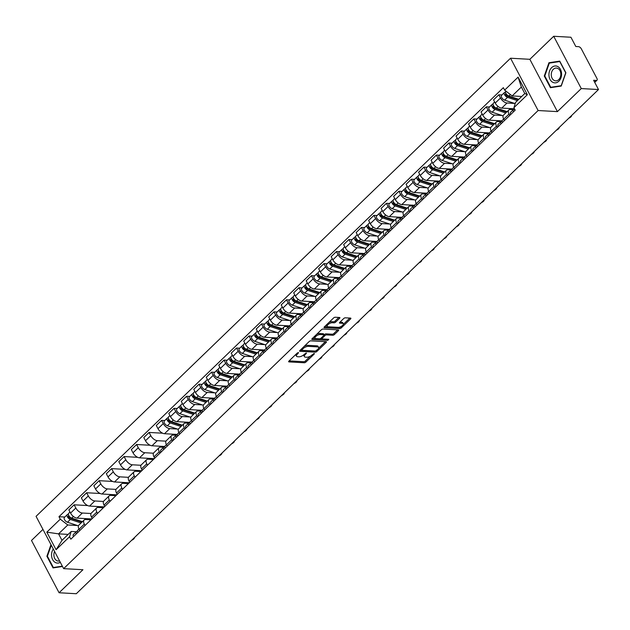<?xml version="1.0" encoding="UTF-8"?>
<svg xmlns="http://www.w3.org/2000/svg" width="630" height="630" viewBox="0 0 630 630"><rect width="100%" height="100%" fill="white"/><g stroke="black" fill="none" stroke-linecap="round" stroke-linejoin="round"><path stroke-width="0.94" d="M298.431 352.532L297.281 353.028L288.934 361.092A1.276 0.535 152.2 0 0 288.65 361.738A1.276 0.535 152.2 0 0 288.997 361.904L304.29 362.762A1.276 0.535 152.2 0 0 305.92 362.045L314.275 353.989L314.228 353.422L312 354.966A4.087 1.709 152.2 0 1 306.771 357.241L305.495 357.163A4.087 1.709 152.2 0 1 304.392 356.643A4.087 1.709 152.2 0 1 305.29 354.588L306.33 352.981L304.101 354.517A4.087 1.709 152.2 0 1 298.872 356.793L297.596 356.722A4.087 1.709 152.2 0 1 296.494 356.202A4.087 1.709 152.2 0 1 297.392 354.139L298.431 352.532M339.601 318.292A1.276 0.535 152.2 0 0 339.885 317.646A1.276 0.535 152.2 0 0 339.538 317.488L335.247 317.244A1.276 0.535 152.2 0 0 333.609 317.953L324.34 326.907A1.276 0.535 152.2 0 0 324.056 327.553A1.276 0.535 152.2 0 0 324.403 327.718L339.696 328.577A1.276 0.535 152.2 0 0 341.326 327.86L350.603 318.906A1.276 0.535 152.2 0 0 350.878 318.268A1.276 0.535 152.2 0 0 350.54 318.103L345.358 317.811A1.276 0.535 152.2 0 0 343.72 318.52L339.751 322.355A1.276 0.535 152.2 0 0 339.468 323.001A1.276 0.535 152.2 0 0 339.814 323.159L342.381 323.308A3.418 1.425 152.2 0 1 343.303 323.741A3.418 1.425 152.2 0 1 341.822 326.064A3.418 1.425 152.2 0 1 338.184 327.364L328.112 326.797A3.418 1.425 152.2 0 1 327.19 326.364A3.418 1.425 152.2 0 1 328.679 324.041A3.418 1.425 152.2 0 1 332.317 322.741L333.995 322.836A1.276 0.535 152.2 0 0 335.632 322.127L339.601 318.292L339.168 317.465M538.122 110.526L557.416 111.612L581.277 88.57L598.5 89.539L76.301 593.728L59.078 592.759L82.939 569.725L63.638 568.638L538.122 110.526L510.544 58.22L36.06 516.34L63.638 568.638M310.803 340.846A1.276 0.535 152.2 0 0 309.173 341.555L299.896 350.508A1.276 0.535 152.2 0 0 299.612 351.154A1.276 0.535 152.2 0 0 299.959 351.312L315.252 352.17A1.276 0.535 152.2 0 0 316.882 351.461L326.159 342.507A1.276 0.535 152.2 0 0 326.442 341.862A1.276 0.535 152.2 0 0 326.096 341.704L310.803 340.846M312.118 338.712L321.394 329.758A1.276 0.535 152.2 0 1 323.025 329.041L338.318 329.899A1.276 0.535 152.2 0 1 338.664 330.065A1.276 0.535 152.2 0 1 338.381 330.711L334.412 334.538A1.276 0.535 152.2 0 1 332.774 335.255L326.576 334.9A1.276 0.535 152.2 0 0 324.938 335.617L322.308 338.16A1.276 0.535 152.2 0 0 322.024 338.798A1.276 0.535 152.2 0 0 322.371 338.964L328.829 339.326L327.726 340.389L312.181 339.515A1.276 0.535 152.2 0 1 311.834 339.349A1.276 0.535 152.2 0 1 312.118 338.712M581.277 88.57L553.699 36.272L570.922 37.241L575.804 46.494L578.49 46.644A2.607 1.347 46 0 1 581.325 48.833L596.933 78.435A2.607 1.347 46 0 1 597.004 80.215L594.736 82.404M42.95 529.405L31.5 540.461L59.078 592.759M553.699 36.272L529.846 59.307L510.544 58.22M598.5 89.539L593.617 80.286L596.303 80.435A2.607 1.347 46 0 0 597.004 80.215M85.05 525.475L84.325 524.105A5.985 3.103 -134 0 1 84.144 520.018L78.86 525.121A5.985 3.103 46 0 0 79.041 529.208L79.766 530.578M91.019 513.513L82.349 513.025A5.985 3.103 -134 0 1 75.828 507.993L70.544 513.096A5.985 3.103 46 0 0 77.065 518.128L91.767 518.955M70.544 513.096L68.859 509.906L74.143 504.803L87.72 505.567M84.144 520.018A5.985 3.103 -134 0 1 85.767 519.514L90.925 519.805M75.828 507.993L74.143 504.803M97.54 513.418L96.815 512.04A5.985 3.103 -134 0 1 96.634 507.961L91.35 513.064A5.985 3.103 46 0 0 91.531 517.143L92.256 518.522M100.209 493.503L86.641 492.747L81.357 497.842L83.034 501.039A5.985 3.103 46 0 0 89.554 506.071L104.289 506.898M96.634 507.961A5.985 3.103 -134 0 1 98.256 507.457L103.414 507.741L104.281 506.898M103.509 501.456L94.839 500.968A5.985 3.103 -134 0 1 88.318 495.936L86.641 492.747M110.029 501.354L109.305 499.984A5.985 3.103 -134 0 1 109.124 495.897L103.84 501A5.985 3.103 46 0 0 104.021 505.087L104.745 506.457M112.699 481.446L99.13 480.682L93.846 485.785L95.524 488.974A5.985 3.103 46 0 0 102.044 494.014L116.778 494.841L115.896 495.684M109.124 495.897A5.985 3.103 -134 0 1 110.746 495.393L115.904 495.684M115.999 489.4L107.328 488.911A5.985 3.103 -134 0 1 100.808 483.872L99.13 480.682M122.519 489.297L121.795 487.919A5.985 3.103 -134 0 1 121.614 483.84L116.329 488.943A5.985 3.103 46 0 0 116.511 493.022L117.235 494.4M125.189 469.389L111.62 468.626L106.336 473.728L108.013 476.918A5.985 3.103 46 0 0 114.534 481.95L129.268 482.777L128.386 483.627L123.236 483.336A5.985 3.103 -134 0 0 121.614 483.84M128.488 477.335L119.818 476.847A5.985 3.103 -134 0 1 113.298 471.815L111.62 468.626M135.009 477.241L134.285 475.863A5.985 3.103 -134 0 1 134.103 471.776L128.819 476.878A5.985 3.103 46 0 0 129 480.966L129.725 482.336M137.679 457.325L124.11 456.561L118.826 461.664L120.503 464.853A5.985 3.103 46 0 0 127.024 469.893L141.758 470.72L140.876 471.563L135.726 471.272A5.985 3.103 -134 0 0 134.103 471.776M140.978 465.279L132.308 464.79A5.985 3.103 -134 0 1 125.795 459.75L124.11 456.561M147.499 465.176L146.774 463.806A5.985 3.103 -134 0 1 146.601 459.719L141.309 464.822A5.985 3.103 46 0 0 141.49 468.909L142.215 470.279M150.168 445.268L136.6 444.504L131.316 449.607L133.001 452.797A5.985 3.103 46 0 0 139.513 457.829L154.248 458.664M146.601 459.719A5.985 3.103 -134 0 1 148.215 459.215L153.373 459.506L154.248 458.656M153.468 453.214L144.798 452.726A5.985 3.103 -134 0 1 138.285 447.694L136.6 444.504M159.988 453.12L159.264 451.741A5.985 3.103 -134 0 1 159.091 447.662L153.807 452.765A5.985 3.103 46 0 0 153.98 456.844L154.704 458.223M162.658 433.204L149.089 432.448L143.805 437.543L145.491 440.74A5.985 3.103 46 0 0 152.003 445.772L164.808 446.489M159.091 447.662A5.985 3.103 -134 0 1 160.713 447.158L163.65 447.324M165.966 441.158L157.287 440.669A5.985 3.103 -134 0 1 150.775 435.637L149.089 432.448M172.478 441.055L171.754 439.685A5.985 3.103 -134 0 1 171.581 435.598L166.296 440.701A5.985 3.103 46 0 0 166.47 444.788L167.194 446.158M164.721 420.564L161.579 420.383L156.295 425.486L157.98 428.676A5.985 3.103 46 0 0 164.493 433.716L177.298 434.432M171.581 435.598A5.985 3.103 -134 0 1 173.203 435.094L176.14 435.259M177.337 429.038L169.777 428.613A5.985 3.103 -134 0 1 163.264 423.573L161.579 420.383M184.968 428.998L184.244 427.62A5.985 3.103 -134 0 1 184.07 423.541L178.786 428.644A5.985 3.103 46 0 0 178.959 432.723L179.684 434.101M177.211 408.5L174.069 408.327L168.785 413.43L170.47 416.619A5.985 3.103 46 0 0 176.991 421.651L189.787 422.376M184.07 423.541A5.985 3.103 -134 0 1 185.692 423.037L188.63 423.202M189.827 416.973L182.275 416.548A5.985 3.103 -134 0 1 175.754 411.516L174.069 408.327M197.466 416.942L196.741 415.564A5.985 3.103 -134 0 1 196.56 411.477L191.276 416.58A5.985 3.103 46 0 0 191.457 420.667L192.181 422.037M189.701 396.443L186.559 396.262L181.275 401.365L182.96 404.555A5.985 3.103 46 0 0 189.48 409.594L202.277 410.311M196.56 411.477A5.985 3.103 -134 0 1 198.182 410.973L201.127 411.138M202.317 404.917L194.764 404.491A5.985 3.103 -134 0 1 188.244 399.452L186.559 396.262M209.955 404.877L209.231 403.507A5.985 3.103 -134 0 1 209.05 399.42L203.766 404.523A5.985 3.103 46 0 0 203.947 408.61L204.671 409.98M202.191 384.379L199.056 384.205L193.772 389.308L195.45 392.498A5.985 3.103 46 0 0 201.97 397.53L214.767 398.255M209.05 399.42A5.985 3.103 -134 0 1 210.672 398.916L213.617 399.081M214.814 392.852L207.254 392.427A5.985 3.103 -134 0 1 200.734 387.395L199.056 384.205M222.445 392.821L221.721 391.443A5.985 3.103 -134 0 1 221.539 387.363L216.255 392.466A5.985 3.103 46 0 0 216.436 396.546L217.161 397.924M214.68 372.322L211.546 372.149L206.262 377.244L207.939 380.441A5.985 3.103 46 0 0 214.46 385.473L227.257 386.19M221.539 387.363A5.985 3.103 -134 0 1 223.162 386.859L226.107 387.025M227.304 380.796L219.744 380.37A5.985 3.103 -134 0 1 213.223 375.338L211.546 372.149M234.935 380.756L234.21 379.386A5.985 3.103 -134 0 1 234.029 375.299L228.745 380.402A5.985 3.103 46 0 0 228.926 384.489L229.651 385.859M227.17 360.266L224.036 360.084L218.752 365.187L220.429 368.377A5.985 3.103 46 0 0 226.95 373.417L239.746 374.133M234.029 375.299A5.985 3.103 -134 0 1 235.651 374.795L238.597 374.96M239.794 368.739L232.234 368.314A5.985 3.103 -134 0 1 225.713 363.274L224.036 360.084M247.425 368.7L246.7 367.322A5.985 3.103 -134 0 1 246.519 363.242L241.235 368.345A5.985 3.103 46 0 0 241.416 372.425L242.141 373.803M239.66 348.201L236.526 348.028L231.241 353.131L232.919 356.32A5.985 3.103 46 0 0 239.439 361.352L252.236 362.077M246.519 363.242A5.985 3.103 -134 0 1 248.141 362.738L251.086 362.904M252.284 356.675L244.723 356.249A5.985 3.103 -134 0 1 238.203 351.217L236.526 348.028M259.914 356.643L259.19 355.265A5.985 3.103 -134 0 1 259.009 351.178L253.725 356.281A5.985 3.103 46 0 0 253.906 360.368L254.63 361.738M252.15 336.144L249.015 335.963L243.731 341.066L245.416 344.256A5.985 3.103 46 0 0 251.929 349.296L264.726 350.012M259.009 351.178A5.985 3.103 -134 0 1 260.631 350.674L263.576 350.839M264.773 344.618L257.213 344.193A5.985 3.103 -134 0 1 250.701 339.153L249.015 335.963M272.404 344.579L271.68 343.208A5.985 3.103 -134 0 1 271.506 339.121L266.222 344.224A5.985 3.103 46 0 0 266.395 348.311L267.12 349.682M264.647 324.08L261.505 323.907L256.221 329.01L257.906 332.199A5.985 3.103 46 0 0 264.419 337.231L277.224 337.956M271.506 339.121A5.985 3.103 -134 0 1 273.129 338.617L276.066 338.782M277.263 332.553L269.703 332.136A5.985 3.103 -134 0 1 263.19 327.096L261.505 323.907M284.894 332.522L284.169 331.144A5.985 3.103 -134 0 1 283.996 327.065L278.712 332.168A5.985 3.103 46 0 0 278.885 336.247L279.61 337.625M277.137 312.023L273.995 311.85L268.711 316.945L270.396 320.142A5.985 3.103 46 0 0 276.909 325.175L289.713 325.891M283.996 327.065A5.985 3.103 -134 0 1 285.618 326.56L288.556 326.726M289.753 320.497L282.193 320.072A5.985 3.103 -134 0 1 275.68 315.039L273.995 311.85M297.384 320.457L296.659 319.087A5.985 3.103 -134 0 1 296.486 315L291.202 320.103A5.985 3.103 46 0 0 291.375 324.19L292.099 325.56M289.627 299.967L286.485 299.786L281.2 304.889L282.886 308.078A5.985 3.103 46 0 0 289.406 313.118L302.203 313.834M296.486 315A5.985 3.103 -134 0 1 298.108 314.496L301.045 314.661M302.243 308.44L294.69 308.015A5.985 3.103 -134 0 1 288.17 302.975L286.485 299.786M309.881 308.401L309.157 307.023A5.985 3.103 -134 0 1 308.976 302.943L303.691 308.046A5.985 3.103 46 0 0 303.865 312.126L304.589 313.504M302.116 287.902L298.974 287.729L293.69 292.832L295.375 296.021A5.985 3.103 46 0 0 301.896 301.053L314.693 301.778M308.976 302.943A5.985 3.103 -134 0 1 310.598 302.439L313.543 302.605M314.732 296.376L307.18 295.95A5.985 3.103 -134 0 1 300.66 290.918L298.974 287.729M322.371 296.344L321.647 294.966A5.985 3.103 -134 0 1 321.465 290.887L316.181 295.982A5.985 3.103 46 0 0 316.362 300.069L317.087 301.439M314.606 275.845L311.472 275.664L306.18 280.767L307.865 283.957A5.985 3.103 46 0 0 314.386 288.997L327.183 289.713M321.465 290.887A5.985 3.103 -134 0 1 323.088 290.375L326.033 290.54M327.222 284.319L319.67 283.894A5.985 3.103 -134 0 1 313.149 278.854L311.472 275.664M334.861 284.28L334.136 282.909A5.985 3.103 -134 0 1 333.955 278.822L328.671 283.925A5.985 3.103 46 0 0 328.852 288.012L329.577 289.383M327.096 263.781L323.962 263.608L318.678 268.711L320.355 271.9A5.985 3.103 46 0 0 326.875 276.932L339.672 277.657M333.955 278.822A5.985 3.103 -134 0 1 335.577 278.318L338.523 278.484M339.72 272.255L332.16 271.837A5.985 3.103 -134 0 1 325.639 266.797L323.962 263.608M347.35 272.223L346.626 270.845A5.985 3.103 -134 0 1 346.445 266.766L341.161 271.869A5.985 3.103 46 0 0 341.342 275.948L342.066 277.326M339.586 251.724L336.452 251.551L331.167 256.646L332.845 259.843A5.985 3.103 46 0 0 339.365 264.876L352.162 265.592M346.445 266.766A5.985 3.103 -134 0 1 348.067 266.262L351.012 266.427M352.209 260.198L344.649 259.773A5.985 3.103 -134 0 1 338.129 254.74L336.452 251.551M359.84 260.159L359.116 258.788A5.985 3.103 -134 0 1 358.935 254.701L353.65 259.804A5.985 3.103 46 0 0 353.832 263.891L354.556 265.261M352.075 239.668L348.941 239.487L343.657 244.59L345.334 247.779A5.985 3.103 46 0 0 351.855 252.819L364.652 253.536M358.935 254.701A5.985 3.103 -134 0 1 360.557 254.197L363.502 254.362M364.699 248.141L357.139 247.716A5.985 3.103 -134 0 1 350.619 242.676L348.941 239.487M372.33 248.102L371.606 246.724A5.985 3.103 -134 0 1 371.424 242.644L366.14 247.748A5.985 3.103 46 0 0 366.321 251.827L367.046 253.205M364.565 227.603L361.431 227.43L356.147 232.533L357.832 235.722A5.985 3.103 46 0 0 364.345 240.755L377.142 241.479M371.424 242.644A5.985 3.103 -134 0 1 373.047 242.141L375.992 242.306M377.189 236.077L369.629 235.651A5.985 3.103 -134 0 1 363.116 230.619L361.431 227.43M384.82 236.045L384.095 234.667A5.985 3.103 -134 0 1 383.922 230.588L378.638 235.683A5.985 3.103 46 0 0 378.811 239.77L379.536 241.14M377.063 215.547L373.921 215.365L368.637 220.468L370.322 223.658A5.985 3.103 46 0 0 376.834 228.698L389.631 229.414M383.922 230.588A5.985 3.103 -134 0 1 385.544 230.076L388.482 230.241M389.679 224.02L382.119 223.595A5.985 3.103 -134 0 1 375.606 218.555L373.921 215.365M397.309 223.981L396.585 222.611A5.985 3.103 -134 0 1 396.412 218.523L391.128 223.626A5.985 3.103 46 0 0 391.301 227.714L392.025 229.084M389.553 203.482L386.411 203.309L381.126 208.412L382.812 211.601A5.985 3.103 46 0 0 389.324 216.633L402.129 217.358M396.412 218.523A5.985 3.103 -134 0 1 398.034 218.019L400.971 218.185M402.168 211.956L394.608 211.538A5.985 3.103 -134 0 1 388.096 206.498L386.411 203.309M409.799 211.924L409.075 210.546A5.985 3.103 -134 0 1 408.901 206.467L403.617 211.57A5.985 3.103 46 0 0 403.791 215.649L404.515 217.027M402.042 191.425L398.9 191.252L393.616 196.347L395.301 199.545A5.985 3.103 46 0 0 401.814 204.577L414.619 205.293M408.901 206.467A5.985 3.103 -134 0 1 410.524 205.963L413.461 206.128M414.658 199.899L407.106 199.474A5.985 3.103 -134 0 1 400.585 194.442L398.9 191.252M422.289 199.86L421.565 198.489A5.985 3.103 -134 0 1 421.391 194.402L416.107 199.505A5.985 3.103 46 0 0 416.28 203.592L417.005 204.963M414.532 179.369L411.39 179.188L406.106 184.291L407.791 187.48A5.985 3.103 46 0 0 414.312 192.52L427.108 193.237M421.391 194.402A5.985 3.103 -134 0 1 423.013 193.898L425.951 194.064M427.148 187.842L419.596 187.417A5.985 3.103 -134 0 1 413.075 182.377L411.39 179.188M434.787 187.803L434.062 186.425A5.985 3.103 -134 0 1 433.881 182.346L428.597 187.449A5.985 3.103 46 0 0 428.778 191.528L429.502 192.906M427.022 167.304L423.88 167.131L418.596 172.234L420.281 175.423A5.985 3.103 46 0 0 426.801 180.456L439.598 181.18M433.881 182.346A5.985 3.103 -134 0 1 435.503 181.842L438.448 182.007M439.638 175.778L432.085 175.353A5.985 3.103 -134 0 1 425.565 170.321L423.88 167.131M447.276 175.746L446.552 174.368A5.985 3.103 -134 0 1 446.371 170.289L441.087 175.384A5.985 3.103 46 0 0 441.268 179.471L441.992 180.841M439.512 155.248L436.377 155.067L431.093 160.17L432.771 163.359A5.985 3.103 46 0 0 439.291 168.399L452.088 169.116M446.371 170.289A5.985 3.103 -134 0 1 447.993 169.777L450.938 169.942M452.135 163.721L444.575 163.296A5.985 3.103 -134 0 1 438.055 158.264L436.377 155.067M459.766 163.682L459.042 162.312A5.985 3.103 -134 0 1 458.86 158.224L453.576 163.327A5.985 3.103 46 0 0 453.758 167.415L454.482 168.785M452.001 143.183L448.867 143.01L443.583 148.113L445.26 151.302A5.985 3.103 46 0 0 451.781 156.334L464.578 157.059M458.86 158.224A5.985 3.103 -134 0 1 460.483 157.72L463.428 157.886M464.625 151.657L457.065 151.239A5.985 3.103 -134 0 1 450.544 146.199L448.867 143.01M472.256 151.625L471.531 150.247A5.985 3.103 -134 0 1 471.35 146.168L466.066 151.271A5.985 3.103 46 0 0 466.247 155.35L466.972 156.728M464.491 131.127L461.357 130.953L456.073 136.048L457.75 139.246A5.985 3.103 46 0 0 464.271 144.278L477.067 144.994M471.35 146.168A5.985 3.103 -134 0 1 472.973 145.664L475.918 145.829M477.115 139.6L469.555 139.175A5.985 3.103 -134 0 1 463.034 134.143L461.357 130.953M484.746 139.561L484.021 138.19A5.985 3.103 -134 0 1 483.84 134.103L478.556 139.206A5.985 3.103 46 0 0 478.737 143.293L479.462 144.664M476.981 119.07L473.847 118.889L468.562 123.992L470.24 127.181A5.985 3.103 46 0 0 476.76 132.221L489.557 132.938M483.84 134.103A5.985 3.103 -134 0 1 485.462 133.599L488.408 133.765M489.605 127.544L482.044 127.118A5.985 3.103 -134 0 1 475.532 122.078L473.847 118.889M497.235 127.504L496.511 126.126A5.985 3.103 -134 0 1 496.338 122.047L491.046 127.15A5.985 3.103 46 0 0 491.227 131.229L491.951 132.607M489.471 107.005L486.336 106.832L481.052 111.935L482.738 115.125A5.985 3.103 46 0 0 489.25 120.157L502.047 120.881M496.338 122.047A5.985 3.103 -134 0 1 497.952 121.543L500.897 121.708M502.094 115.479L494.534 115.054A5.985 3.103 -134 0 1 488.022 110.022L486.336 106.832M509.725 115.447L509.001 114.069A5.985 3.103 -134 0 1 508.827 109.99L503.543 115.085A5.985 3.103 46 0 0 503.716 119.172L504.441 120.543M501.968 94.949L498.826 94.768L493.542 99.871L495.227 103.06A5.985 3.103 46 0 0 501.74 108.1L514.505 108.817M508.827 109.99A5.985 3.103 -134 0 1 510.45 109.478L513.387 109.644M514.584 103.422L507.024 102.997A5.985 3.103 -134 0 1 500.511 97.965L498.826 94.768M77.411 525.514L67.78 524.971L58.574 533.862L61.992 540.351L71.198 531.46L76.214 531.736M68.15 534.398L58.574 533.862L46.817 532.161L60.267 519.167L67.78 524.971M71.198 531.46L69.536 536.744L56.086 549.73L46.817 532.161M504.646 90.121L518.096 77.136L527.365 94.705L513.915 107.691L515.576 102.406L524.782 93.516L521.364 87.034L512.159 95.925L504.646 90.121L503.354 87.664L58.976 516.71L60.267 519.167M69.536 536.744L70.828 539.201L515.206 110.155L513.915 107.691M50.975 544.627L46.896 556.259L53.046 567.913L62.504 566.488M557.416 111.612L529.846 59.307M559.731 61.118L548.935 62.748L544.281 76.033L550.423 87.688L561.228 86.058L565.882 72.773L559.731 61.118M512.159 95.925L521.735 96.461M64.796 517.041L58.976 516.71M56.086 549.73L61.992 540.351M524.782 93.516L527.365 94.705M521.364 87.034L518.096 77.136M47.447 556.29L46.896 556.259M550.998 62.866L548.935 62.748M544.824 76.065L544.281 76.033M295.95 354.32A4.087 1.709 152.2 0 0 295.942 355.155L296.494 356.202M303.857 354.745A4.087 1.709 152.2 0 0 303.841 355.596L304.392 356.643M289.139 360.895L303.739 361.714A1.276 0.535 152.2 0 0 305.369 361.006L310.401 356.147M318.591 348.24L325.403 341.665M300.1 350.311L314.701 351.13A1.276 0.535 152.2 0 0 315.236 351.052M301.951 349.737L301.998 350.304L315.417 351.06L317.701 349.461A4.087 1.709 152.2 0 0 318.599 347.398A4.087 1.709 152.2 0 0 317.496 346.878L308.322 346.366A4.087 1.709 152.2 0 0 303.093 348.642L301.951 349.737L301.526 348.933M318.599 347.398L318.048 346.358A4.087 1.709 152.2 0 0 316.945 345.831L317.496 346.878M304.14 346.413A4.087 1.709 152.2 0 1 307.771 345.319L316.945 345.831M337.625 329.86L333.861 333.498L334.412 334.538M316.591 334.388A3.418 1.425 152.2 0 1 319.591 333.498L320.142 334.546A3.418 1.425 152.2 0 0 316.496 335.845A3.418 1.425 152.2 0 0 315.016 338.168A3.418 1.425 152.2 0 0 315.937 338.601L319.481 338.798A1.276 0.535 152.2 0 0 321.119 338.089L323.749 335.546A1.276 0.535 152.2 0 0 324.033 334.908L324.387 334.569A1.276 0.535 152.2 0 1 326.025 333.861L332.223 334.207A1.276 0.535 152.2 0 0 333.861 333.498M321.473 337.751L322.024 338.798M312.322 338.507L327.632 339.263M314.464 336.444A3.418 1.425 152.2 0 0 314.464 337.121L315.016 338.168M319.591 333.498L323.135 333.695A1.276 0.535 152.2 0 1 323.481 333.861L324.033 334.908A1.276 0.535 152.2 0 0 323.686 334.743L320.142 334.546M328.876 322.529A3.418 1.425 152.2 0 1 331.766 321.694L333.443 321.788A1.276 0.535 152.2 0 0 335.081 321.079L338.845 317.449M326.616 324.71A3.418 1.425 152.2 0 0 326.639 325.316L327.19 326.364M343.303 323.741L342.752 322.694A3.418 1.425 152.2 0 0 341.83 322.261L342.381 323.308M339.956 322.158L341.83 322.261M324.544 326.71L339.137 327.529A1.276 0.535 152.2 0 0 340.775 326.82L341.066 326.537M343.326 324.356L349.839 318.063M90.933 518.907A7.812 4.048 -134 0 1 90.736 519.128A7.812 4.048 -134 0 1 89.547 519.726M87.578 519.616A7.812 4.048 -134 0 1 87.137 519.49L84.239 518.537M82.436 521.672L71.686 518.136A3.252 1.685 -134 0 1 68.946 515.844A3.252 1.685 -134 0 1 68.662 513.308L69.985 512.033M74.135 518.947L71.954 518.821M81.971 522.112L69.922 518.159A1.559 0.811 -134 0 1 68.607 517.057A1.559 0.811 -134 0 1 68.473 515.836A1.559 0.811 -134 0 1 68.859 515.702M81.073 522.987L70.324 519.451A3.252 1.685 -134 0 1 67.583 517.159A3.252 1.685 -134 0 1 67.3 514.615A3.252 1.685 -134 0 1 68.182 514.348L68.355 514.174M78.419 525.845L67.442 522.231A3.252 1.685 -134 0 1 64.701 519.939A3.252 1.685 -134 0 1 64.417 517.403L67.3 514.615M68.52 514.986L68.182 514.348M77.348 531.224L76.647 531.452A3.252 1.685 46 0 0 76.293 531.673A3.252 1.685 46 0 0 76.372 533.854M73.765 534.24A3.252 1.685 46 0 0 73.411 534.453A3.252 1.685 46 0 0 73.489 536.634M78.01 530.145A3.252 1.685 46 0 0 77.647 530.358A3.252 1.685 46 0 0 77.734 532.539M131.686 540.249A2.992 1.252 152.2 0 0 134.45 537.579M53.29 549.021A8.458 6.308 -86.8 0 0 55.157 562.393A8.458 6.308 -86.8 0 0 60.307 562.33M54.597 551.494A6.402 4.78 -86.8 0 0 56.605 560.55A6.402 4.78 -86.8 0 0 58.299 561.078A6.402 4.78 -86.8 0 0 59.566 560.92M62.331 566.157L53.361 567.512L47.407 556.219L51.274 545.186M55.078 567.606L53.361 567.512M552.541 82.168A8.458 6.308 -86.8 0 0 560.96 77.789A8.458 6.308 -86.8 0 0 557.967 66.662A8.458 6.308 -86.8 0 0 549.549 71.04A8.458 6.308 -86.8 0 0 552.541 82.168M553.99 80.325A6.402 4.78 -86.8 0 0 555.684 80.853A6.402 4.78 -86.8 0 0 560.668 75.891A6.402 4.78 -86.8 0 0 558.101 68.591A6.402 4.78 -86.8 0 0 556.4 68.064A6.402 4.78 -86.8 0 0 551.415 73.017A6.402 4.78 -86.8 0 0 553.99 80.325M549.297 63.118L559.763 61.535L565.716 72.828L561.204 85.704L550.746 87.287L544.792 75.994L549.297 63.118M552.455 87.381L550.746 87.287M187.504 423.14A7.812 4.048 -134 0 1 187.063 423.006L184.165 422.053M182.361 425.195L171.604 421.659A3.252 1.685 -134 0 1 168.864 419.367A3.252 1.685 -134 0 1 168.588 416.824L169.911 415.548M174.061 422.462L171.872 422.344M181.897 425.636L169.848 421.675A1.559 0.811 -134 0 1 168.533 420.58A1.559 0.811 -134 0 1 168.399 419.359A1.559 0.811 -134 0 1 168.785 419.226M180.999 426.51L170.25 422.974A3.252 1.685 -134 0 1 167.509 420.683A3.252 1.685 -134 0 1 167.226 418.139A3.252 1.685 -134 0 1 168.108 417.863L168.281 417.698M178.345 429.369L167.367 425.754A3.252 1.685 -134 0 1 164.627 423.462A3.252 1.685 -134 0 1 164.343 420.927L167.226 418.139M168.446 418.509L168.108 417.863M199.994 411.075A7.812 4.048 -134 0 1 199.553 410.949L196.654 409.996M194.851 413.13L184.102 409.602A3.252 1.685 -134 0 1 181.361 407.303A3.252 1.685 -134 0 1 181.078 404.767L182.401 403.491M186.551 410.406L184.369 410.28M194.386 413.579L182.338 409.618A1.559 0.811 -134 0 1 181.023 408.516A1.559 0.811 -134 0 1 180.889 407.295A1.559 0.811 -134 0 1 181.275 407.169L180.747 407.72M193.489 414.445L182.739 410.91A3.252 1.685 -134 0 1 179.999 408.618A3.252 1.685 -134 0 1 179.715 406.082A3.252 1.685 -134 0 1 180.597 405.807L180.771 405.641M190.835 417.304L179.857 413.697A3.252 1.685 -134 0 1 177.117 411.406A3.252 1.685 -134 0 1 176.833 408.862L179.715 406.082M180.936 406.445L180.597 405.807M212.483 399.018A7.812 4.048 -134 0 1 212.05 398.892L209.144 397.94M207.341 401.074L196.591 397.538A3.252 1.685 -134 0 1 193.851 395.246A3.252 1.685 -134 0 1 193.567 392.71L194.89 391.435M199.048 398.349L196.859 398.223M206.876 401.515L194.835 397.561A1.559 0.811 -134 0 1 193.52 396.459A1.559 0.811 -134 0 1 193.379 395.238A1.559 0.811 -134 0 1 193.764 395.105M205.978 402.389L195.229 398.853A3.252 1.685 -134 0 1 192.489 396.561A3.252 1.685 -134 0 1 192.205 394.018A3.252 1.685 -134 0 1 193.087 393.75L193.26 393.577M203.325 405.248L192.347 401.633A3.252 1.685 -134 0 1 189.606 399.341A3.252 1.685 -134 0 1 189.323 396.805L192.205 394.018M193.426 394.388L193.087 393.75M224.973 386.962A7.812 4.048 -134 0 1 224.54 386.828L221.634 385.875M219.831 389.017L209.081 385.481A3.252 1.685 -134 0 1 206.341 383.19A3.252 1.685 -134 0 1 206.057 380.646L207.38 379.37M211.538 386.284L209.349 386.166M219.366 389.458L207.325 385.497A1.559 0.811 -134 0 1 206.01 384.394A1.559 0.811 -134 0 1 205.876 383.182A1.559 0.811 -134 0 1 206.254 383.048M218.468 390.324L207.719 386.796A3.252 1.685 -134 0 1 204.978 384.497A3.252 1.685 -134 0 1 204.695 381.961A3.252 1.685 -134 0 1 205.577 381.685L205.75 381.52M215.814 393.183L204.837 389.576A3.252 1.685 -134 0 1 202.096 387.285A3.252 1.685 -134 0 1 201.813 384.741L204.695 381.961M205.916 382.331L205.577 381.685M237.463 374.897A7.812 4.048 -134 0 1 237.03 374.771L234.124 373.818M232.32 376.953L221.571 373.417A3.252 1.685 -134 0 1 218.831 371.125A3.252 1.685 -134 0 1 218.547 368.589L219.87 367.314M224.028 374.228L221.839 374.102M231.856 377.401L219.815 373.44A1.559 0.811 -134 0 1 218.5 372.338A1.559 0.811 -134 0 1 218.366 371.117A1.559 0.811 -134 0 1 218.744 370.983M230.958 378.268L220.209 374.732A3.252 1.685 -134 0 1 217.468 372.44A3.252 1.685 -134 0 1 217.185 369.904A3.252 1.685 -134 0 1 218.067 369.629L218.248 369.456M228.304 381.126L217.326 377.52A3.252 1.685 -134 0 1 214.586 375.22A3.252 1.685 -134 0 1 214.302 372.684L217.185 369.904M218.405 370.267L218.067 369.629M249.952 362.841A7.812 4.048 -134 0 1 249.519 362.707L246.621 361.754M244.81 364.896L234.061 361.36A3.252 1.685 -134 0 1 231.32 359.068A3.252 1.685 -134 0 1 231.037 356.525L232.36 355.249M236.518 362.163L234.328 362.045M244.353 365.337L232.305 361.376A1.559 0.811 -134 0 1 230.989 360.281A1.559 0.811 -134 0 1 230.856 359.061A1.559 0.811 -134 0 1 231.234 358.927L230.706 359.478M243.448 366.211L232.698 362.675A3.252 1.685 -134 0 1 229.958 360.384A3.252 1.685 -134 0 1 229.682 357.84A3.252 1.685 -134 0 1 230.556 357.564L230.737 357.399M240.794 369.07L229.816 365.455A3.252 1.685 -134 0 1 227.076 363.163A3.252 1.685 -134 0 1 226.792 360.628L229.682 357.84M230.895 358.21L230.556 357.564M262.442 350.776A7.812 4.048 -134 0 1 262.009 350.65L259.111 349.697M257.3 352.832L246.55 349.303A3.252 1.685 -134 0 1 243.81 347.004A3.252 1.685 -134 0 1 243.526 344.468L244.85 343.192M249.007 350.107L246.818 349.981M256.843 353.28L244.794 349.319A1.559 0.811 -134 0 1 243.479 348.217A1.559 0.811 -134 0 1 243.345 346.996A1.559 0.811 -134 0 1 243.723 346.87M255.938 354.147L245.188 350.611A3.252 1.685 -134 0 1 242.448 348.319A3.252 1.685 -134 0 1 242.172 345.783A3.252 1.685 -134 0 1 243.054 345.508L243.227 345.342M253.284 357.005L242.306 353.398A3.252 1.685 -134 0 1 239.565 351.107A3.252 1.685 -134 0 1 239.29 348.563L242.172 345.783M243.385 346.146L243.054 345.508M274.932 338.719A7.812 4.048 -134 0 1 274.499 338.593L271.601 337.641M269.79 340.775L259.04 337.239A3.252 1.685 -134 0 1 256.3 334.947A3.252 1.685 -134 0 1 256.024 332.412L257.339 331.136M261.497 338.05L259.308 337.924M269.333 341.216L257.284 337.263A1.559 0.811 -134 0 1 255.969 336.16A1.559 0.811 -134 0 1 255.835 334.94A1.559 0.811 -134 0 1 256.213 334.806M268.427 342.09L257.678 338.554A3.252 1.685 -134 0 1 254.937 336.262A3.252 1.685 -134 0 1 254.662 333.719A3.252 1.685 -134 0 1 255.544 333.451L255.717 333.278M265.773 344.949L254.796 341.334A3.252 1.685 -134 0 1 252.055 339.042A3.252 1.685 -134 0 1 251.78 336.507L254.662 333.719M255.882 334.089L255.544 333.451M287.43 326.663A7.812 4.048 -134 0 1 286.989 326.529L284.091 325.576M282.279 328.718L271.53 325.182A3.252 1.685 -134 0 1 268.789 322.891A3.252 1.685 -134 0 1 268.514 320.347L269.829 319.071M273.987 325.986L271.798 325.868M281.823 329.159L269.774 325.198A1.559 0.811 -134 0 1 268.459 324.096A1.559 0.811 -134 0 1 268.325 322.883A1.559 0.811 -134 0 1 268.711 322.749M280.925 330.025L270.168 326.498A3.252 1.685 -134 0 1 267.427 324.198A3.252 1.685 -134 0 1 267.151 321.662A3.252 1.685 -134 0 1 268.034 321.387L268.207 321.221M278.271 332.884L267.285 329.277A3.252 1.685 -134 0 1 264.545 326.986A3.252 1.685 -134 0 1 264.269 324.442L267.151 321.662M268.372 322.032L268.034 321.387M299.919 314.598A7.812 4.048 -134 0 1 299.478 314.472L296.58 313.519M294.777 316.654L284.02 313.118A3.252 1.685 -134 0 1 281.279 310.826A3.252 1.685 -134 0 1 281.004 308.291L282.319 307.015M286.477 313.929L284.287 313.803M294.312 317.103L282.264 313.142A1.559 0.811 -134 0 1 280.948 312.039A1.559 0.811 -134 0 1 280.815 310.818A1.559 0.811 -134 0 1 281.2 310.684M293.415 317.969L282.665 314.433A3.252 1.685 -134 0 1 279.925 312.141A3.252 1.685 -134 0 1 279.641 309.606A3.252 1.685 -134 0 1 280.523 309.33L280.697 309.157M290.761 320.827L279.783 317.221A3.252 1.685 -134 0 1 277.043 314.921A3.252 1.685 -134 0 1 276.759 312.385L279.641 309.606M280.862 309.968L280.523 309.33M312.409 302.542A7.812 4.048 -134 0 1 311.968 302.408L309.07 301.455M307.267 304.597L296.517 301.061A3.252 1.685 -134 0 1 293.777 298.77A3.252 1.685 -134 0 1 293.493 296.226L294.816 294.95M298.966 301.864L296.785 301.746M306.802 305.038L294.753 301.077A1.559 0.811 -134 0 1 293.438 299.982A1.559 0.811 -134 0 1 293.304 298.762A1.559 0.811 -134 0 1 293.69 298.628M305.904 305.912L295.155 302.376A3.252 1.685 -134 0 1 292.414 300.085A3.252 1.685 -134 0 1 292.131 297.541A3.252 1.685 -134 0 1 293.013 297.266L293.186 297.1M303.25 308.771L292.273 305.156A3.252 1.685 -134 0 1 289.532 302.865A3.252 1.685 -134 0 1 289.249 300.329L292.131 297.541M293.352 297.911L293.013 297.266M324.899 290.477A7.812 4.048 -134 0 1 324.458 290.351L321.56 289.398M319.757 292.533L309.007 289.005A3.252 1.685 -134 0 1 306.267 286.705A3.252 1.685 -134 0 1 305.983 284.169L307.306 282.894M311.456 289.808L309.275 289.682M319.292 292.981L307.251 289.02A1.559 0.811 -134 0 1 305.936 287.918A1.559 0.811 -134 0 1 305.794 286.697A1.559 0.811 -134 0 1 306.18 286.571M318.394 293.848L307.645 290.312A3.252 1.685 -134 0 1 304.904 288.02A3.252 1.685 -134 0 1 304.621 285.484A3.252 1.685 -134 0 1 305.503 285.209L305.676 285.043M315.74 296.706L304.762 293.1A3.252 1.685 -134 0 1 302.022 290.808A3.252 1.685 -134 0 1 301.738 288.264L304.621 285.484M305.841 285.847L305.503 285.209M337.389 278.421A7.812 4.048 -134 0 1 336.955 278.295L334.05 277.342M332.246 280.476L321.497 276.94A3.252 1.685 -134 0 1 318.756 274.649A3.252 1.685 -134 0 1 318.473 272.113L319.796 270.837M323.954 277.751L321.765 277.625M331.782 280.917L319.741 276.964A1.559 0.811 -134 0 1 318.426 275.861A1.559 0.811 -134 0 1 318.292 274.641A1.559 0.811 -134 0 1 318.67 274.507M330.884 281.791L320.135 278.255A3.252 1.685 -134 0 1 317.394 275.964A3.252 1.685 -134 0 1 317.111 273.42A3.252 1.685 -134 0 1 317.993 273.152L318.166 272.979M328.23 284.65L317.252 281.035A3.252 1.685 -134 0 1 314.512 278.743A3.252 1.685 -134 0 1 314.228 276.208L317.111 273.42M318.331 273.79L317.993 273.152M349.878 266.364A7.812 4.048 -134 0 1 349.445 266.23L346.539 265.277M344.736 268.419L333.987 264.884A3.252 1.685 -134 0 1 331.246 262.592A3.252 1.685 -134 0 1 330.963 260.048L332.286 258.773M336.444 265.687L334.254 265.569M344.271 268.86L332.231 264.899A1.559 0.811 -134 0 1 330.915 263.797A1.559 0.811 -134 0 1 330.781 262.584A1.559 0.811 -134 0 1 331.159 262.45M343.374 269.727L332.624 266.199A3.252 1.685 -134 0 1 329.884 263.899A3.252 1.685 -134 0 1 329.6 261.363A3.252 1.685 -134 0 1 330.482 261.088L330.655 260.922M340.72 272.585L329.742 268.978A3.252 1.685 -134 0 1 327.002 266.687A3.252 1.685 -134 0 1 326.718 264.143L329.6 261.363M330.821 261.733L330.482 261.088M164.784 446.804L164.084 447.04A3.252 1.685 46 0 0 163.721 447.253A3.252 1.685 46 0 0 163.8 449.434M161.201 449.82A3.252 1.685 46 0 0 160.839 450.033A3.252 1.685 46 0 0 160.918 452.222M165.446 445.725A3.252 1.685 46 0 0 165.084 445.938A3.252 1.685 46 0 0 165.162 448.119M219.122 455.829A2.992 1.252 152.2 0 0 221.886 453.159M177.274 434.747L176.573 434.976A3.252 1.685 46 0 0 176.219 435.188A3.252 1.685 46 0 0 176.298 437.377M173.691 437.763A3.252 1.685 46 0 0 173.329 437.976A3.252 1.685 46 0 0 173.407 440.157M177.936 433.66A3.252 1.685 46 0 0 177.573 433.873A3.252 1.685 46 0 0 177.652 436.062M231.612 443.772A2.992 1.252 152.2 0 0 234.376 441.102M189.764 422.691L189.063 422.919A3.252 1.685 46 0 0 188.709 423.132A3.252 1.685 46 0 0 188.787 425.313M186.181 425.699A3.252 1.685 46 0 0 185.826 425.911A3.252 1.685 46 0 0 185.905 428.101M190.425 421.604A3.252 1.685 46 0 0 190.063 421.816A3.252 1.685 46 0 0 190.142 424.006M244.101 431.715A2.992 1.252 152.2 0 0 246.865 429.046M202.254 410.626L201.561 410.855A3.252 1.685 46 0 0 201.198 411.075A3.252 1.685 46 0 0 201.277 413.256M198.678 413.642A3.252 1.685 46 0 0 198.316 413.855A3.252 1.685 46 0 0 198.395 416.036M202.915 409.547A3.252 1.685 46 0 0 202.561 409.76A3.252 1.685 46 0 0 202.639 411.941M256.591 419.651A2.992 1.252 152.2 0 0 259.355 416.981M214.743 398.57L214.05 398.798A3.252 1.685 46 0 0 213.688 399.01A3.252 1.685 46 0 0 213.767 401.2M211.168 401.578A3.252 1.685 46 0 0 210.806 401.798A3.252 1.685 46 0 0 210.885 403.98M215.405 397.483A3.252 1.685 46 0 0 215.05 397.695A3.252 1.685 46 0 0 215.129 399.885M269.081 407.594A2.992 1.252 152.2 0 0 271.853 404.925M227.233 386.505L226.54 386.741A3.252 1.685 46 0 0 226.178 386.954A3.252 1.685 46 0 0 226.257 389.135M223.658 389.521A3.252 1.685 46 0 0 223.296 389.734A3.252 1.685 46 0 0 223.374 391.923M227.902 385.426A3.252 1.685 46 0 0 227.54 385.639A3.252 1.685 46 0 0 227.619 387.82M281.571 395.53A2.992 1.252 152.2 0 0 284.343 392.86M239.723 374.448L239.03 374.677A3.252 1.685 46 0 0 238.668 374.889A3.252 1.685 46 0 0 238.746 377.079M236.148 377.464A3.252 1.685 46 0 0 235.785 377.677A3.252 1.685 46 0 0 235.864 379.858M240.392 373.362A3.252 1.685 46 0 0 240.03 373.574A3.252 1.685 46 0 0 240.109 375.764M294.068 383.473A2.992 1.252 152.2 0 0 296.832 380.803M252.213 362.392L251.52 362.62A3.252 1.685 46 0 0 251.157 362.833A3.252 1.685 46 0 0 251.236 365.014M248.637 365.4A3.252 1.685 46 0 0 248.275 365.613A3.252 1.685 46 0 0 248.354 367.802M252.882 361.305A3.252 1.685 46 0 0 252.52 361.518A3.252 1.685 46 0 0 252.598 363.707M306.558 371.416A2.992 1.252 152.2 0 0 309.322 368.747M264.702 350.327L264.009 350.556A3.252 1.685 46 0 0 263.647 350.776A3.252 1.685 46 0 0 263.726 352.957M261.127 353.343A3.252 1.685 46 0 0 260.765 353.556A3.252 1.685 46 0 0 260.844 355.737M265.372 349.248A3.252 1.685 46 0 0 265.01 349.461A3.252 1.685 46 0 0 265.088 351.642M319.048 359.352A2.992 1.252 152.2 0 0 321.812 356.682M277.192 338.271L276.499 338.499A3.252 1.685 46 0 0 276.137 338.712A3.252 1.685 46 0 0 276.216 340.901M273.617 341.279A3.252 1.685 46 0 0 273.255 341.499A3.252 1.685 46 0 0 273.333 343.681M277.861 337.184A3.252 1.685 46 0 0 277.499 337.397A3.252 1.685 46 0 0 277.578 339.586M331.537 347.295A2.992 1.252 152.2 0 0 334.302 344.626M289.69 326.206L288.989 326.442A3.252 1.685 46 0 0 288.627 326.655A3.252 1.685 46 0 0 288.705 328.836M286.107 329.222A3.252 1.685 46 0 0 285.744 329.435A3.252 1.685 46 0 0 285.823 331.624M290.351 325.127A3.252 1.685 46 0 0 289.989 325.34A3.252 1.685 46 0 0 290.068 327.521M344.027 335.231A2.992 1.252 152.2 0 0 346.791 332.561M302.18 314.149L301.479 314.378A3.252 1.685 46 0 0 301.124 314.591A3.252 1.685 46 0 0 301.203 316.78M298.596 317.166A3.252 1.685 46 0 0 298.242 317.378A3.252 1.685 46 0 0 298.321 319.56M302.841 313.063A3.252 1.685 46 0 0 302.479 313.275A3.252 1.685 46 0 0 302.558 315.465M356.517 323.174A2.992 1.252 152.2 0 0 359.281 320.505M314.669 302.093L313.968 302.321A3.252 1.685 46 0 0 313.614 302.534A3.252 1.685 46 0 0 313.693 304.715M311.086 305.101A3.252 1.685 46 0 0 310.732 305.314A3.252 1.685 46 0 0 310.81 307.503M315.331 301.006A3.252 1.685 46 0 0 314.976 301.219A3.252 1.685 46 0 0 315.055 303.408M369.007 311.118A2.992 1.252 152.2 0 0 371.771 308.448M327.159 290.028L326.466 290.257A3.252 1.685 46 0 0 326.104 290.477A3.252 1.685 46 0 0 326.183 292.659M323.584 293.044A3.252 1.685 46 0 0 323.221 293.257A3.252 1.685 46 0 0 323.3 295.439M327.82 288.95A3.252 1.685 46 0 0 327.466 289.162A3.252 1.685 46 0 0 327.545 291.343M381.496 299.053A2.992 1.252 152.2 0 0 384.261 296.384M339.649 277.972L338.956 278.2A3.252 1.685 46 0 0 338.593 278.413A3.252 1.685 46 0 0 338.672 280.602M336.073 280.98A3.252 1.685 46 0 0 335.711 281.2A3.252 1.685 46 0 0 335.79 283.382M340.318 276.885A3.252 1.685 46 0 0 339.956 277.098A3.252 1.685 46 0 0 340.035 279.287M393.986 286.996A2.992 1.252 152.2 0 0 396.758 284.327M362.368 254.299A7.812 4.048 -134 0 1 361.935 254.173L359.029 253.221M357.226 256.355L346.476 252.819A3.252 1.685 -134 0 1 343.736 250.527A3.252 1.685 -134 0 1 343.452 247.992L344.775 246.716M348.933 253.63L346.744 253.504M356.769 256.804L344.72 252.843A1.559 0.811 -134 0 1 343.405 251.74A1.559 0.811 -134 0 1 343.271 250.519A1.559 0.811 -134 0 1 343.649 250.386M355.863 257.67L345.114 254.134A3.252 1.685 -134 0 1 342.373 251.843A3.252 1.685 -134 0 1 342.09 249.307A3.252 1.685 -134 0 1 342.972 249.031L343.153 248.858M353.209 260.529L342.232 256.922A3.252 1.685 -134 0 1 339.491 254.622A3.252 1.685 -134 0 1 339.208 252.087L342.09 249.307M343.311 249.669L342.972 249.031M352.139 265.907L351.445 266.143A3.252 1.685 46 0 0 351.083 266.356A3.252 1.685 46 0 0 351.162 268.537M348.563 268.923A3.252 1.685 46 0 0 348.201 269.136A3.252 1.685 46 0 0 348.28 271.325M352.808 264.828A3.252 1.685 46 0 0 352.446 265.041A3.252 1.685 46 0 0 352.524 267.222M406.484 274.932A2.992 1.252 152.2 0 0 409.248 272.262M374.858 242.243A7.812 4.048 -134 0 1 374.425 242.109L371.527 241.156M369.716 244.298L358.966 240.762A3.252 1.685 -134 0 1 356.226 238.471A3.252 1.685 -134 0 1 355.942 235.927L357.265 234.651M361.423 241.566L359.234 241.448M369.259 244.739L357.21 240.778A1.559 0.811 -134 0 1 355.895 239.684A1.559 0.811 -134 0 1 355.761 238.463A1.559 0.811 -134 0 1 356.139 238.329L355.611 238.88M368.353 245.613L357.604 242.077A3.252 1.685 -134 0 1 354.863 239.786A3.252 1.685 -134 0 1 354.588 237.242A3.252 1.685 -134 0 1 355.47 236.967L355.643 236.801M365.699 248.472L354.721 244.857A3.252 1.685 -134 0 1 351.981 242.566A3.252 1.685 -134 0 1 351.705 240.03L354.588 237.242M355.8 237.612L355.47 236.967M364.628 253.851L363.935 254.079A3.252 1.685 46 0 0 363.573 254.292A3.252 1.685 46 0 0 363.652 256.481M361.053 256.867A3.252 1.685 46 0 0 360.691 257.079A3.252 1.685 46 0 0 360.769 259.261M365.298 252.764A3.252 1.685 46 0 0 364.935 252.984A3.252 1.685 46 0 0 365.014 255.166M418.974 262.875A2.992 1.252 152.2 0 0 421.738 260.206M387.348 230.178A7.812 4.048 -134 0 1 386.914 230.052L384.016 229.1M382.205 232.234L371.456 228.706A3.252 1.685 -134 0 1 368.715 226.406A3.252 1.685 -134 0 1 368.44 223.87L369.755 222.595M373.913 229.509L371.724 229.383M381.748 232.683L369.7 228.721A1.559 0.811 -134 0 1 368.385 227.619A1.559 0.811 -134 0 1 368.251 226.398A1.559 0.811 -134 0 1 368.629 226.272L368.101 226.824M380.843 233.549L370.093 230.013A3.252 1.685 -134 0 1 367.353 227.721A3.252 1.685 -134 0 1 367.077 225.186A3.252 1.685 -134 0 1 367.959 224.91L368.133 224.745M378.189 236.407L367.211 232.801A3.252 1.685 -134 0 1 364.471 230.509A3.252 1.685 -134 0 1 364.195 227.966L367.077 225.186M368.298 225.548L367.959 224.91M377.118 241.794L376.425 242.022A3.252 1.685 46 0 0 376.063 242.235A3.252 1.685 46 0 0 376.141 244.416M373.543 244.802A3.252 1.685 46 0 0 373.18 245.015A3.252 1.685 46 0 0 373.259 247.204M377.787 240.707A3.252 1.685 46 0 0 377.425 240.92A3.252 1.685 46 0 0 377.504 243.109M431.463 250.819A2.992 1.252 152.2 0 0 434.227 248.149M399.837 218.122A7.812 4.048 -134 0 1 399.404 217.996L396.506 217.043M394.695 220.177L383.946 216.641A3.252 1.685 -134 0 1 381.205 214.35A3.252 1.685 -134 0 1 380.93 211.814L382.245 210.538M386.403 217.452L384.213 217.326M394.238 220.618L382.19 216.665A1.559 0.811 -134 0 1 380.874 215.562A1.559 0.811 -134 0 1 380.74 214.342A1.559 0.811 -134 0 1 381.126 214.208M393.341 221.492L382.583 217.956A3.252 1.685 -134 0 1 379.843 215.665A3.252 1.685 -134 0 1 379.567 213.121A3.252 1.685 -134 0 1 380.449 212.853L380.622 212.68M390.679 224.351L379.701 220.736A3.252 1.685 -134 0 1 376.96 218.445A3.252 1.685 -134 0 1 376.685 215.909L379.567 213.121M380.788 213.491L380.449 212.853M389.608 229.73L388.915 229.958A3.252 1.685 46 0 0 388.552 230.178A3.252 1.685 46 0 0 388.631 232.36M386.032 232.746A3.252 1.685 46 0 0 385.67 232.958A3.252 1.685 46 0 0 385.749 235.14M390.277 228.651A3.252 1.685 46 0 0 389.915 228.863A3.252 1.685 46 0 0 389.994 231.045M443.953 238.754A2.992 1.252 152.2 0 0 446.717 236.085M412.335 206.065A7.812 4.048 -134 0 1 411.894 205.931L408.996 204.978M407.185 208.12L396.435 204.585A3.252 1.685 -134 0 1 393.695 202.293A3.252 1.685 -134 0 1 393.419 199.749L394.734 198.474M398.892 205.388L396.703 205.27M406.728 208.561L394.679 204.6A1.559 0.811 -134 0 1 393.364 203.498A1.559 0.811 -134 0 1 393.23 202.285A1.559 0.811 -134 0 1 393.616 202.151M405.83 209.428L395.081 205.9A3.252 1.685 -134 0 1 392.34 203.6A3.252 1.685 -134 0 1 392.057 201.064A3.252 1.685 -134 0 1 392.939 200.789L393.112 200.623M403.176 212.286L392.199 208.68A3.252 1.685 -134 0 1 389.458 206.388A3.252 1.685 -134 0 1 389.175 203.844L392.057 201.064M393.277 201.435L392.939 200.789M402.105 217.673L401.404 217.901A3.252 1.685 46 0 0 401.042 218.114A3.252 1.685 46 0 0 401.121 220.303M398.522 220.681A3.252 1.685 46 0 0 398.16 220.902A3.252 1.685 46 0 0 398.239 223.083M402.767 216.586A3.252 1.685 46 0 0 402.405 216.799A3.252 1.685 46 0 0 402.483 218.988M456.443 226.698A2.992 1.252 152.2 0 0 459.207 224.028M424.825 194.001A7.812 4.048 -134 0 1 424.384 193.875L421.486 192.922M419.682 196.056L408.925 192.52A3.252 1.685 -134 0 1 406.192 190.228A3.252 1.685 -134 0 1 405.909 187.693L407.232 186.417M411.382 193.331L409.193 193.205M419.218 196.505L407.169 192.544A1.559 0.811 -134 0 1 405.854 191.441A1.559 0.811 -134 0 1 405.72 190.221A1.559 0.811 -134 0 1 406.106 190.087L405.578 190.638M418.32 197.371L407.571 193.835A3.252 1.685 -134 0 1 404.83 191.544A3.252 1.685 -134 0 1 404.547 189.008A3.252 1.685 -134 0 1 405.429 188.732L405.602 188.559M415.666 200.23L404.688 196.623A3.252 1.685 -134 0 1 401.948 194.323A3.252 1.685 -134 0 1 401.664 191.788L404.547 189.008M405.767 189.37L405.429 188.732M414.595 205.608L413.894 205.845A3.252 1.685 46 0 0 413.54 206.057A3.252 1.685 46 0 0 413.619 208.239M411.012 208.625A3.252 1.685 46 0 0 410.658 208.837A3.252 1.685 46 0 0 410.736 211.026M415.257 204.53A3.252 1.685 46 0 0 414.894 204.742A3.252 1.685 46 0 0 414.973 206.923M468.933 214.633A2.992 1.252 152.2 0 0 471.697 211.964M437.315 181.944A7.812 4.048 -134 0 1 436.873 181.818L433.976 180.857M432.172 183.999L421.423 180.463A3.252 1.685 -134 0 1 418.682 178.172A3.252 1.685 -134 0 1 418.399 175.628L419.722 174.352M423.872 181.267L421.69 181.149M431.708 184.44L419.667 180.479A1.559 0.811 -134 0 1 418.344 179.385A1.559 0.811 -134 0 1 418.21 178.164A1.559 0.811 -134 0 1 418.596 178.03M430.81 185.314L420.06 181.779A3.252 1.685 -134 0 1 417.32 179.487A3.252 1.685 -134 0 1 417.036 176.943A3.252 1.685 -134 0 1 417.918 176.668L418.092 176.502M428.156 188.173L417.178 184.559A3.252 1.685 -134 0 1 414.438 182.267A3.252 1.685 -134 0 1 414.154 179.731L417.036 176.943M418.257 177.314L417.918 176.668M427.085 193.552L426.384 193.78A3.252 1.685 46 0 0 426.03 193.993A3.252 1.685 46 0 0 426.108 196.182M423.502 196.568A3.252 1.685 46 0 0 423.147 196.78A3.252 1.685 46 0 0 423.226 198.962M427.746 192.465A3.252 1.685 46 0 0 427.392 192.685A3.252 1.685 46 0 0 427.471 194.867M481.422 202.577A2.992 1.252 152.2 0 0 484.187 199.907M449.804 169.88A7.812 4.048 -134 0 1 449.371 169.754L446.465 168.801M444.662 171.935L433.912 168.407A3.252 1.685 -134 0 1 431.172 166.107A3.252 1.685 -134 0 1 430.888 163.572L432.212 162.296M436.37 169.21L434.18 169.084M444.197 172.384L432.156 168.423A1.559 0.811 -134 0 1 430.841 167.32A1.559 0.811 -134 0 1 430.699 166.099A1.559 0.811 -134 0 1 431.085 165.974M443.299 173.25L432.55 169.714A3.252 1.685 -134 0 1 429.81 167.422A3.252 1.685 -134 0 1 429.526 164.887A3.252 1.685 -134 0 1 430.408 164.611L430.581 164.446M440.646 176.109L429.668 172.502A3.252 1.685 -134 0 1 426.927 170.21A3.252 1.685 -134 0 1 426.644 167.667L429.526 164.887M430.747 165.249L430.408 164.611M439.575 181.495L438.882 181.724A3.252 1.685 46 0 0 438.519 181.936A3.252 1.685 46 0 0 438.598 184.118M435.999 184.503A3.252 1.685 46 0 0 435.637 184.716A3.252 1.685 46 0 0 435.716 186.905M440.236 180.408A3.252 1.685 46 0 0 439.882 180.621A3.252 1.685 46 0 0 439.96 182.81M493.912 190.52A2.992 1.252 152.2 0 0 496.676 187.85M462.294 157.823A7.812 4.048 -134 0 1 461.861 157.697L458.955 156.744M457.152 159.878L446.402 156.342A3.252 1.685 -134 0 1 443.662 154.051A3.252 1.685 -134 0 1 443.378 151.515L444.701 150.239M448.859 157.154L446.67 157.028M456.687 160.319L444.646 156.366A1.559 0.811 -134 0 1 443.331 155.263A1.559 0.811 -134 0 1 443.197 154.043A1.559 0.811 -134 0 1 443.575 153.909M455.789 161.193L445.04 157.657A3.252 1.685 -134 0 1 442.299 155.366A3.252 1.685 -134 0 1 442.016 152.822A3.252 1.685 -134 0 1 442.898 152.554L443.071 152.381M453.135 164.052L442.158 160.437A3.252 1.685 -134 0 1 439.417 158.146A3.252 1.685 -134 0 1 439.134 155.61L442.016 152.822M443.237 153.192L442.898 152.554M452.064 169.431L451.371 169.659A3.252 1.685 46 0 0 451.009 169.88A3.252 1.685 46 0 0 451.088 172.061M448.489 172.447A3.252 1.685 46 0 0 448.127 172.659A3.252 1.685 46 0 0 448.206 174.841M452.734 168.352A3.252 1.685 46 0 0 452.372 168.564A3.252 1.685 46 0 0 452.45 170.746M506.402 178.455A2.992 1.252 152.2 0 0 509.174 175.786M474.784 145.766A7.812 4.048 -134 0 1 474.351 145.632L471.445 144.679M469.641 147.822L458.892 144.286A3.252 1.685 -134 0 1 456.151 141.994A3.252 1.685 -134 0 1 455.868 139.451L457.191 138.175M461.349 145.089L459.16 144.971M469.177 148.263L457.136 144.302A1.559 0.811 -134 0 1 455.821 143.199A1.559 0.811 -134 0 1 455.687 141.986A1.559 0.811 -134 0 1 456.065 141.852L455.537 142.404M468.279 149.129L457.53 145.601A3.252 1.685 -134 0 1 454.789 143.301A3.252 1.685 -134 0 1 454.506 140.766A3.252 1.685 -134 0 1 455.388 140.49L455.569 140.325M465.625 151.987L454.647 148.381A3.252 1.685 -134 0 1 451.907 146.089A3.252 1.685 -134 0 1 451.623 143.546L454.506 140.766M455.726 141.136L455.388 140.49M464.554 157.374L463.861 157.602A3.252 1.685 46 0 0 463.499 157.815A3.252 1.685 46 0 0 463.578 160.004M460.979 160.382A3.252 1.685 46 0 0 460.617 160.603A3.252 1.685 46 0 0 460.695 162.784M465.224 156.287A3.252 1.685 46 0 0 464.861 156.5A3.252 1.685 46 0 0 464.94 158.689M518.899 166.399A2.992 1.252 152.2 0 0 521.664 163.729M487.273 133.702A7.812 4.048 -134 0 1 486.84 133.576L483.942 132.623M482.131 135.757L471.382 132.221A3.252 1.685 -134 0 1 468.641 129.93A3.252 1.685 -134 0 1 468.358 127.394L469.681 126.118M473.839 133.032L471.649 132.906M481.674 136.206L469.626 132.245A1.559 0.811 -134 0 1 468.31 131.142A1.559 0.811 -134 0 1 468.177 129.922A1.559 0.811 -134 0 1 468.555 129.788M480.769 137.072L470.019 133.536A3.252 1.685 -134 0 1 467.279 131.245A3.252 1.685 -134 0 1 467.003 128.709A3.252 1.685 -134 0 1 467.877 128.433L468.058 128.26M478.115 139.931L467.137 136.324A3.252 1.685 -134 0 1 464.397 134.025A3.252 1.685 -134 0 1 464.121 131.489L467.003 128.709M468.216 129.071L467.877 128.433M477.044 145.31L476.351 145.546A3.252 1.685 46 0 0 475.989 145.758A3.252 1.685 46 0 0 476.067 147.94M473.469 148.326A3.252 1.685 46 0 0 473.106 148.538A3.252 1.685 46 0 0 473.185 150.727M477.713 144.231A3.252 1.685 46 0 0 477.351 144.443A3.252 1.685 46 0 0 477.43 146.625M531.389 154.334A2.992 1.252 152.2 0 0 534.153 151.665M499.763 121.645A7.812 4.048 -134 0 1 499.33 121.519L496.432 120.558M494.621 123.701L483.872 120.165A3.252 1.685 -134 0 1 481.131 117.873A3.252 1.685 -134 0 1 480.848 115.329L482.17 114.054M486.328 120.968L484.139 120.85M494.164 124.141L482.115 120.18A1.559 0.811 -134 0 1 480.8 119.086A1.559 0.811 -134 0 1 480.666 117.865A1.559 0.811 -134 0 1 481.044 117.731M493.258 125.016L482.509 121.48A3.252 1.685 -134 0 1 479.769 119.188A3.252 1.685 -134 0 1 479.493 116.644A3.252 1.685 -134 0 1 480.375 116.369L480.548 116.204M490.605 127.874L479.627 124.26A3.252 1.685 -134 0 1 476.886 121.968A3.252 1.685 -134 0 1 476.611 119.432L479.493 116.644M480.714 117.015L480.375 116.369M489.534 133.253L488.841 133.481A3.252 1.685 46 0 0 488.478 133.694A3.252 1.685 46 0 0 488.557 135.883M485.958 136.269A3.252 1.685 46 0 0 485.596 136.482A3.252 1.685 46 0 0 485.675 138.663M490.203 132.166A3.252 1.685 46 0 0 489.841 132.387A3.252 1.685 46 0 0 489.919 134.568M543.879 142.278A2.992 1.252 152.2 0 0 546.643 139.608M512.253 109.581A7.812 4.048 -134 0 1 511.82 109.455L508.922 108.502M507.111 111.636L496.361 108.108A3.252 1.685 -134 0 1 493.621 105.809A3.252 1.685 -134 0 1 493.345 103.273L494.66 101.997M498.818 108.911L496.629 108.785M506.654 112.085L494.605 108.124A1.559 0.811 -134 0 1 493.29 107.021A1.559 0.811 -134 0 1 493.156 105.801A1.559 0.811 -134 0 1 493.542 105.675M505.748 112.951L494.999 109.415A3.252 1.685 -134 0 1 492.258 107.124A3.252 1.685 -134 0 1 491.983 104.588A3.252 1.685 -134 0 1 492.865 104.312L493.038 104.147M503.094 115.81L492.117 112.203A3.252 1.685 -134 0 1 489.376 109.911A3.252 1.685 -134 0 1 489.101 107.368L491.983 104.588M493.203 104.958L492.865 104.312M502.023 121.196L501.33 121.425A3.252 1.685 46 0 0 500.968 121.637A3.252 1.685 46 0 0 501.047 123.819M498.448 124.204A3.252 1.685 46 0 0 498.086 124.417A3.252 1.685 46 0 0 498.165 126.606M502.693 120.11A3.252 1.685 46 0 0 502.33 120.322A3.252 1.685 46 0 0 502.409 122.511M556.369 130.221A2.992 1.252 152.2 0 0 559.133 127.551M518.781 99.312L508.851 96.043A3.252 1.685 -134 0 1 506.11 93.752A3.252 1.685 -134 0 1 505.835 91.216L505.937 91.114M511.308 96.855L509.119 96.729M518.325 99.753L507.095 96.067A1.559 0.811 -134 0 1 505.78 94.965A1.559 0.811 -134 0 1 505.646 93.744A1.559 0.811 -134 0 1 506.032 93.61M517.427 100.627L507.489 97.359A3.252 1.685 -134 0 1 504.756 95.067A3.252 1.685 -134 0 1 504.473 92.523A3.252 1.685 -134 0 1 505.355 92.256L505.528 92.082M515.19 103.619L504.606 100.138A3.252 1.685 -134 0 1 501.874 97.847A3.252 1.685 -134 0 1 501.59 95.311L504.473 92.523M505.693 92.893L505.355 92.256M514.521 109.132L513.82 109.36A3.252 1.685 46 0 0 513.458 109.581A3.252 1.685 46 0 0 513.537 111.762M510.938 112.148A3.252 1.685 46 0 0 510.576 112.361A3.252 1.685 46 0 0 510.654 114.542M514.529 108.872A3.252 1.685 46 0 0 514.899 110.447M568.859 118.156A2.992 1.252 152.2 0 0 571.623 115.487M488.022 110.022L482.738 115.125M475.532 122.078L470.24 127.181M463.034 134.143L457.75 139.246M450.544 146.199L445.26 151.302M438.055 158.264L432.771 163.359M425.565 170.321L420.281 175.423M413.075 182.377L407.791 187.48M400.585 194.442L395.301 199.545M388.096 206.498L382.812 211.601M375.606 218.555L370.322 223.658M363.116 230.619L357.832 235.722M350.619 242.676L345.334 247.779M338.129 254.74L332.845 259.843M325.639 266.797L320.355 271.9M313.149 278.854L307.865 283.957M300.66 290.918L295.375 296.021M288.17 302.975L282.886 308.078M275.68 315.039L270.396 320.142M263.19 327.096L257.906 332.199M250.701 339.153L245.416 344.256M238.203 351.217L232.919 356.32M225.713 363.274L220.429 368.377M213.223 375.338L207.939 380.441M200.734 387.395L195.45 392.498M188.244 399.452L182.96 404.555M175.754 411.516L170.47 416.619M163.264 423.573L157.98 428.676M150.775 435.637L145.491 440.74M138.285 447.694L133.001 452.797M125.795 459.75L120.503 464.853M113.298 471.815L108.013 476.918M100.808 483.872L95.524 488.974M88.318 495.936L83.034 501.039M500.511 97.965L495.227 103.06M507.024 102.997L501.74 108.1M494.534 115.054L489.25 120.157M496.511 126.126L491.227 131.229M482.044 127.118L476.76 132.221M484.021 138.19L478.737 143.293M469.555 139.175L464.271 144.278M471.531 150.247L466.247 155.35M457.065 151.239L451.781 156.334M459.042 162.312L453.758 167.415M444.575 163.296L439.291 168.399M446.552 174.368L441.268 179.471M432.085 175.353L426.801 180.456M434.062 186.425L428.778 191.528M419.596 187.417L414.312 192.52M421.565 198.489L416.28 203.592M407.106 199.474L401.814 204.577M409.075 210.546L403.791 215.649M394.608 211.538L389.324 216.633M396.585 222.611L391.301 227.714M382.119 223.595L376.834 228.698M384.095 234.667L378.811 239.77M369.629 235.651L364.345 240.755M371.606 246.724L366.321 251.827M357.139 247.716L351.855 252.819M359.116 258.788L353.832 263.891M344.649 259.773L339.365 264.876M346.626 270.845L341.342 275.948M332.16 271.837L326.875 276.932M334.136 282.909L328.852 288.012M319.67 283.894L314.386 288.997M321.647 294.966L316.362 300.069M307.18 295.95L301.896 301.053M309.157 307.023L303.865 312.126M294.69 308.015L289.406 313.118M296.659 319.087L291.375 324.19M282.193 320.072L276.909 325.175M284.169 331.144L278.885 336.247M269.703 332.136L264.419 337.231M271.68 343.208L266.395 348.311M257.213 344.193L251.929 349.296M259.19 355.265L253.906 360.368M244.723 356.249L239.439 361.352M246.7 367.322L241.416 372.425M232.234 368.314L226.95 373.417M234.21 379.386L228.926 384.489M219.744 380.37L214.46 385.473M221.721 391.443L216.436 396.546M207.254 392.427L201.97 397.53M209.231 403.507L203.947 408.61M194.764 404.491L189.48 409.594M196.741 415.564L191.457 420.667M182.275 416.548L176.991 421.651M184.244 427.62L178.959 432.723M169.777 428.613L164.493 433.716M171.754 439.685L166.47 444.788M157.287 440.669L152.003 445.772M159.264 451.741L153.98 456.844M144.798 452.726L139.513 457.829M146.774 463.806L141.49 468.909M132.308 464.79L127.024 469.893M134.285 475.863L129 480.966M119.818 476.847L114.534 481.95M121.795 487.919L116.511 493.022M107.328 488.911L102.044 494.014M109.305 499.984L104.021 505.087M94.839 500.968L89.554 506.071M96.815 512.04L91.531 517.143M82.349 513.025L77.065 518.128M84.325 524.105L79.041 529.208M509.001 114.069L503.716 119.172M594.578 82.097L596.303 80.435M296.966 353.335L297.392 354.139M306.086 352.997L306.369 353.54M304.865 353.776L305.29 354.588M313.984 353.446L314.275 353.989M305.369 361.006L305.92 362.045M303.739 361.714L304.29 362.762M288.713 361.36L288.997 361.904M298.187 352.556L298.47 353.099M325.726 341.68L326.159 342.507M316.457 350.65L316.882 351.461M314.701 351.13L315.252 352.17M299.675 350.776L299.959 351.312M307.771 345.319L308.322 346.366M302.668 347.839L303.093 348.642M337.948 329.884L338.381 330.711M332.223 334.207L332.774 335.255M326.025 333.861L326.576 334.9M324.387 334.569L324.938 335.617M321.883 337.349L322.308 338.16M327.175 339.342L327.726 340.389M311.897 338.979L312.181 339.515M323.135 333.695L323.686 334.743M335.081 321.079L335.632 322.127M333.443 321.788L333.995 322.836M331.766 321.694L332.317 322.741M339.531 322.623L339.814 323.159M350.162 318.079L350.603 318.906M340.775 326.82L341.326 327.86M339.137 327.529L339.696 328.577M324.119 327.175L324.403 327.718M71.686 518.136L73.395 516.482M68.331 516.253L68.875 515.726M67.442 522.231L70.324 519.451M171.604 421.659L173.321 420.005M168.257 419.777L168.801 419.249M167.367 425.754L170.25 422.974M184.102 409.602L185.811 407.941M179.857 413.697L182.739 410.91M196.591 397.538L198.3 395.884M193.237 395.656L193.78 395.128M192.347 401.633L195.229 398.853M209.081 385.481L210.798 383.82M205.726 383.599L206.27 383.072M204.837 389.576L207.719 386.796M221.571 373.417L223.288 371.763M218.216 371.535L218.76 371.015M217.326 377.52L220.209 374.732M234.061 361.36L235.777 359.706M229.816 365.455L232.698 362.675M246.55 349.303L248.267 347.642M243.196 347.421L243.739 346.894M242.306 353.398L245.188 350.611M259.04 337.239L260.757 335.585M255.685 335.357L256.229 334.829M254.796 341.334L257.678 338.554M271.53 325.182L273.247 323.521M268.175 323.3L268.726 322.773M267.285 329.277L270.168 326.498M284.02 313.118L285.736 311.464M280.673 311.236L281.216 310.716M279.783 317.221L282.665 314.433M296.517 301.061L298.226 299.407M293.163 299.179L293.706 298.651M292.273 305.156L295.155 302.376M309.007 289.005L310.716 287.343M305.652 287.123L306.196 286.595M304.762 293.1L307.645 290.312M321.497 276.94L323.214 275.286M318.142 275.058L318.685 274.53M317.252 281.035L320.135 278.255M333.987 264.884L335.703 263.222M330.632 263.001L331.175 262.474M329.742 268.978L332.624 266.199M346.476 252.819L348.193 251.165M343.122 250.937L343.665 250.417M342.232 256.922L345.114 254.134M358.966 240.762L360.683 239.109M354.721 244.857L357.604 242.077M371.456 228.706L373.173 227.044M367.211 232.801L370.093 230.013M383.946 216.641L385.662 214.987M380.591 214.759L381.134 214.232M379.701 220.736L382.583 217.956M396.435 204.585L398.152 202.923M393.089 202.702L393.632 202.175M392.199 208.68L395.081 205.9M408.925 192.52L410.642 190.866M404.688 196.623L407.571 193.835M421.423 180.463L423.132 178.81M418.068 178.581L418.611 178.054M417.178 184.559L420.06 181.779M433.912 168.407L435.629 166.745M430.558 166.525L431.101 165.997M429.668 172.502L432.55 169.714M446.402 156.342L448.119 154.689M443.048 154.46L443.591 153.94M442.158 160.437L445.04 157.657M458.892 144.286L460.609 142.624M454.647 148.381L457.53 145.601M471.382 132.221L473.099 130.567M468.027 130.339L468.57 129.819M467.137 136.324L470.019 133.536M483.872 120.165L485.588 118.511M480.517 118.282L481.06 117.755M479.627 124.26L482.509 121.48M496.361 108.108L498.078 106.446M493.006 106.226L493.55 105.698M492.117 112.203L494.999 109.415M508.851 96.043L510.394 94.563M505.504 94.161L506.048 93.642M504.606 100.138L507.489 97.359M301.234 349.209L301.754 350.193M90.09 519.758L90.736 519.128M76.293 531.673L73.411 534.453M78.971 529.082L77.647 530.358M163.721 447.253L160.839 450.033M166.407 444.662L165.084 445.938M176.219 435.188L173.329 437.976M178.896 432.597L177.573 433.873M188.709 423.132L185.826 425.911M191.386 420.541L190.063 421.816M201.198 411.075L198.316 413.855M203.876 408.484L202.561 409.76M213.688 399.01L210.806 401.798M216.373 396.42L215.05 397.695M226.178 386.954L223.296 389.734M228.863 384.363L227.54 385.639M238.668 374.889L235.785 377.677M241.353 372.298L240.03 373.574M251.157 362.833L248.275 365.613M253.843 360.242L252.52 361.518M263.647 350.776L260.765 353.556M266.332 348.185L265.01 349.461M276.137 338.712L273.255 341.499M278.822 336.121L277.499 337.397M288.627 326.655L285.744 329.435M291.312 324.064L289.989 325.34M301.124 314.591L298.242 317.378M303.802 312L302.479 313.275M313.614 302.534L310.732 305.314M316.291 299.943L314.976 301.219M326.104 290.477L323.221 293.257M328.781 287.886L327.466 289.162M338.593 278.413L335.711 281.2M341.279 275.822L339.956 277.098M351.083 266.356L348.201 269.136M353.769 263.765L352.446 265.041M363.573 254.292L360.691 257.079M366.258 251.701L364.935 252.984M376.063 242.235L373.18 245.015M378.748 239.644L377.425 240.92M388.552 230.178L385.67 232.958M391.238 227.588L389.915 228.863M401.042 218.114L398.16 220.902M403.728 215.523L402.405 216.799M413.54 206.057L410.658 208.837M416.217 203.466L414.894 204.742M426.03 193.993L423.147 196.78M428.707 191.402L427.392 192.685M438.519 181.936L435.637 184.716M441.197 179.345L439.882 180.621M451.009 169.88L448.127 172.659M453.695 167.289L452.372 168.564M463.499 157.815L460.617 160.603M466.184 155.224L464.861 156.5M475.989 145.758L473.106 148.538M478.674 143.168L477.351 144.443M488.478 133.694L485.596 136.482M491.164 131.103L489.841 132.387M500.968 121.637L498.086 124.417M503.653 119.046L502.33 120.322M513.458 109.581L510.576 112.361"/></g></svg>
